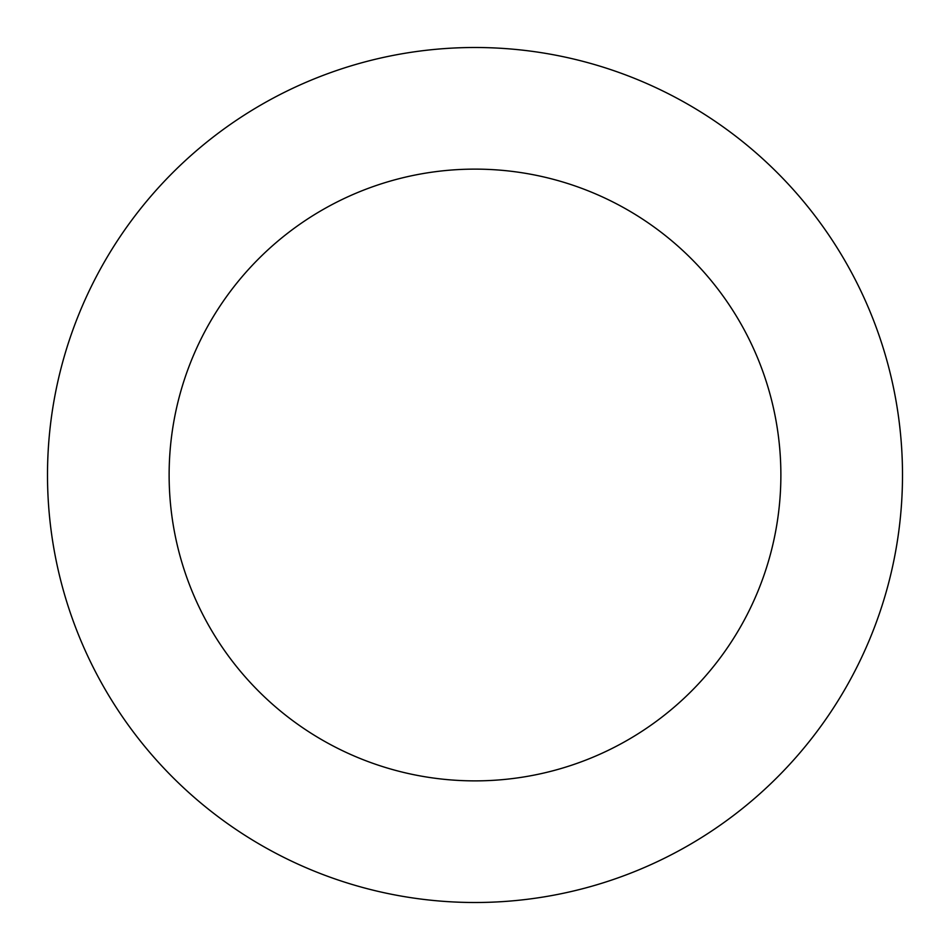 <?xml version="1.0" encoding="UTF-8"?>
<svg xmlns="http://www.w3.org/2000/svg" width="950" height="950" viewBox="0 0 950 950"><rect width="100%" height="100%" fill="white"/><g stroke="black" fill="none" stroke-linecap="round" stroke-linejoin="round"><path stroke-width="1.43" d="M902.5 475A427.5 427.5 0 0 0 475 47.5A427.5 427.5 0 0 0 47.5 475A427.5 427.5 0 0 0 475 902.5A427.5 427.5 0 0 0 902.5 475M780.876 475A305.876 305.876 0 0 0 475 169.124A305.876 305.876 0 0 0 169.124 475A305.876 305.876 0 0 0 475 780.876A305.876 305.876 0 0 0 780.876 475"/></g></svg>
